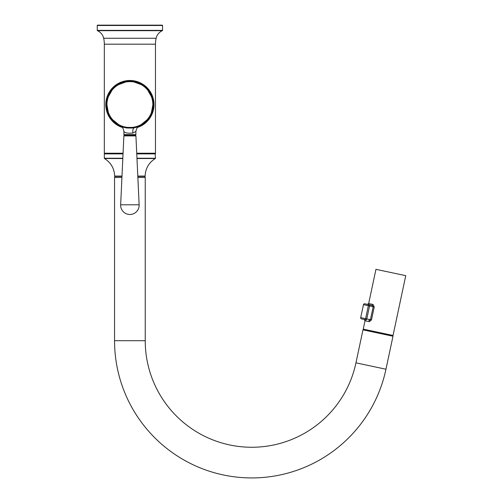 <?xml version="1.0" encoding="UTF-8"?>
<svg xmlns="http://www.w3.org/2000/svg" width="503" height="503" viewBox="0 0 503 503"><rect width="100%" height="100%" fill="white"/><g stroke="black" fill="none" stroke-linecap="round" stroke-linejoin="round"><path stroke-width="0.75" d="M136.728 153.22L155.465 153.22L155.465 44.189L104.328 44.189L104.328 153.22A0.327 0.327 0 0 0 104.649 153.547L123.046 153.547L104.649 153.547A0.327 0.327 90 0 0 104.328 153.874L104.649 153.547M136.759 153.874L155.465 153.874A0.327 0.327 -90 0 0 155.138 153.547L136.741 153.547L155.138 153.547A0.327 0.327 0 0 0 155.465 153.22M162.538 25.477L97.255 25.477A0.327 0.327 0 0 1 97.582 25.15L162.211 25.15A0.327 0.327 0 0 1 162.538 25.477L162.538 30.375A0.327 0.327 0 0 1 162.343 30.677L97.45 30.677A0.327 0.327 0 0 1 97.255 30.375L162.538 30.375M97.255 25.477L97.255 30.375M155.465 44.189A27.2 27.2 0 0 1 156.125 38.253A10.884 10.884 0 0 1 162.343 30.677M104.328 44.189A27.2 27.2 0 0 0 103.668 38.253A10.884 10.884 0 0 0 97.45 30.677M355.961 362.845A106.523 106.523 0 0 1 145.235 340.694L114.552 340.694A137.206 137.206 0 0 0 385.971 369.227L392.988 336.23L362.971 329.849L355.961 362.845L385.971 369.227M121.933 177.484L114.552 177.484L114.552 340.694M145.235 340.694L145.235 177.484L137.86 177.484M363.468 304.636L360.708 317.619A1.088 1.088 0 0 0 361.544 318.915A1.088 1.088 -78 0 1 360.708 317.619L370.434 319.688L373.195 306.704L369.56 305.931L366.8 318.921A1.088 0.409 102 0 1 366.171 319.895L361.544 318.915L366.171 319.895A1.088 0.817 -78 0 1 365.599 318.663L368.359 305.679L363.468 304.636A1.088 1.088 -78 0 1 364.757 303.799L372.019 305.346L373.195 306.704L374.232 306.924L373 304.441A1.088 0.773 102 0 1 372.019 305.346L367.391 304.359A1.088 1.088 -78 0 0 368.68 303.523L373 304.441M369.334 321.681L371.472 319.908L370.434 319.688L368.806 320.455A1.088 0.773 102 0 1 369.334 321.681L365.015 320.763A1.088 1.088 -78 0 0 364.178 319.474L365.015 320.763L363.235 329.132L393.038 335.463L405.745 275.669L375.948 269.338L368.68 303.523L367.391 304.359M368.359 305.679A1.088 0.817 -78 0 1 369.384 304.78A1.088 0.409 102 0 1 369.56 305.931L368.359 305.679M144.807 176.396A0.327 0.327 -90 0 0 145.128 176.075L144.807 176.396M122.814 158.533L104.486 158.533C110.93 162.607 114.326 168.455 114.659 176.075L114.986 176.396A0.327 0.327 90 0 1 114.659 176.075L121.996 176.075M124.455 135.049L124.455 135.59M135.338 135.049L135.338 135.59M139.136 204.796L135.923 135.904A0.327 0.327 0 0 0 135.596 135.59L124.197 135.59A0.327 0.327 0 0 0 123.87 135.904L120.657 204.796A9.249 9.249 0 0 0 129.893 214.479A9.249 9.249 0 0 0 139.136 204.796L120.657 204.796M135.445 135.049L124.348 135.049A0.434 0.434 0 0 1 123.914 134.615L135.879 134.615A0.434 0.434 0 0 1 135.445 135.049M138.627 126.743C138.055 127.831 137.181 125.863 135.879 131.453L132.874 133.043C127.881 133.484 124.895 132.955 123.914 131.453L123.914 134.615M135.879 131.453L135.879 134.615M127.605 127.404L132.188 127.404A22.937 22.937 0 0 0 152.805 103.436A22.937 22.937 0 0 0 129.893 81.643A22.937 22.937 0 0 0 106.988 103.436A22.937 22.937 0 0 0 127.605 127.404L127.542 128.032A23.566 23.566 0 0 1 106.359 103.404A23.566 23.566 0 0 1 129.893 81.014A23.566 23.566 0 0 1 153.434 103.404A23.566 23.566 0 0 1 132.251 128.032L138.52 126.8M121.273 126.8L127.542 128.032L132.251 128.032L132.188 127.404M145.065 177.484L145.078 176.396L137.809 176.396M114.728 177.484L114.715 176.396L121.984 176.396M104.328 153.22L123.065 153.22M156.125 38.253L103.668 38.253M374.232 306.924L371.472 319.908M360.708 317.619L363.462 304.636A1.088 1.088 0 0 1 364.757 303.799M123.034 153.874L104.328 153.874L104.328 158.256L122.826 158.256M136.961 158.256L155.465 158.256L155.138 153.547M137.797 176.075L145.128 176.075C145.468 168.455 148.863 162.607 155.308 158.533L136.973 158.533M135.923 135.904L123.87 135.904M137.74 127.366A24.094 24.094 0 0 0 129.893 80.486A24.094 24.094 0 0 0 122.053 127.366L109.189 116.903L106.133 100.606L114.326 86.189L129.893 80.486L145.468 86.189L153.66 100.606L150.604 116.903L137.74 127.366M134.521 127.712A5.439 2.672 -100.7 0 0 132.874 133.043M363.983 330.069L364.141 329.32M391.975 336.017L392.133 335.268M123.914 131.453C122.575 125.693 121.713 127.913 121.16 126.743L121.16 126.743"/></g></svg>
